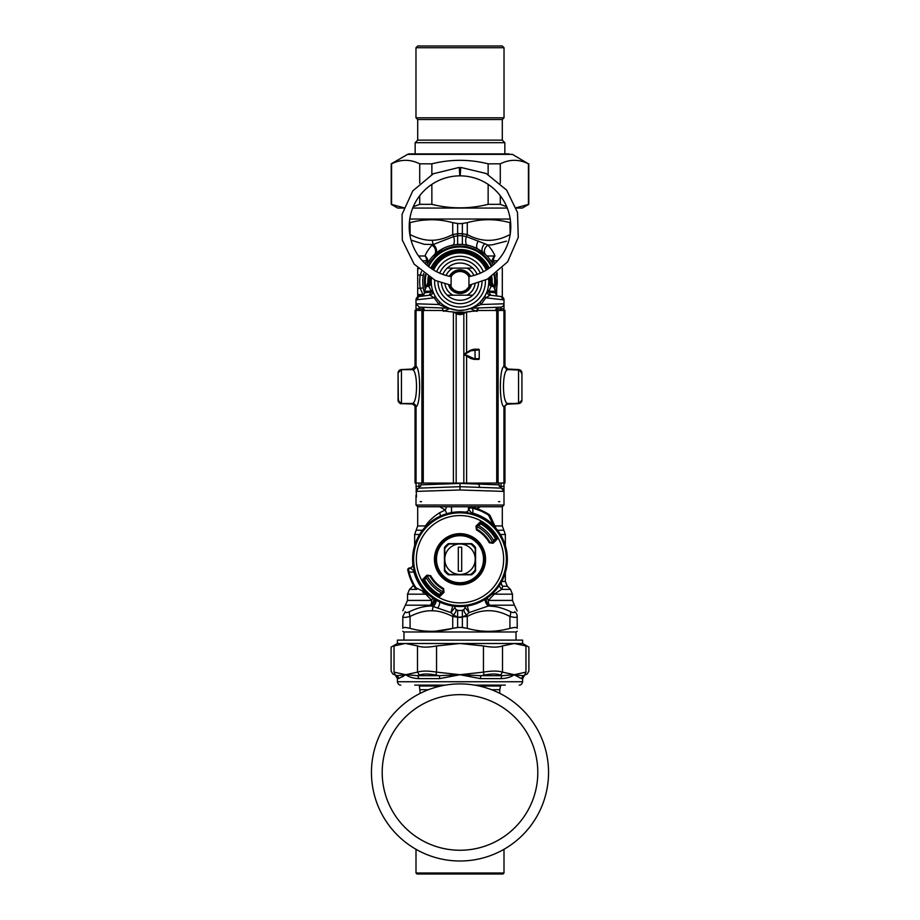 <?xml version="1.0" encoding="UTF-8"?>
<svg xmlns="http://www.w3.org/2000/svg" width="920" height="920" viewBox="0 0 920 920"><rect width="100%" height="100%" fill="white"/><g stroke="black" fill="none" stroke-linecap="round" stroke-linejoin="round"><path stroke-width="1.38" d="M421.509 501.676L420.187 501.676M498.49 501.676L499.813 501.676M416.472 497.03L416.001 483.057M418.531 488.129L416.001 491.406L421.072 484.851L460 483.425L460 489.98L416.001 491.406L418.531 488.129L460 486.703L479.791 487.381L478.664 484.104L460 483.425M460 489.98L503.999 491.406L501.469 488.129L503.999 491.406A3.381 3.381 0 0 0 501.469 488.129L498.928 484.851L478.664 484.104M501.032 310.408L501.032 308.844L503.999 308.844L503.999 303.784A3.381 3.381 0 0 1 500.733 307.165L472.397 308.154A3.381 2.668 -92 0 0 470.913 308.786L473.34 310.028A6.773 2.438 -118.6 0 0 473.685 311.259M473.34 310.028L476.422 311.339L477.871 307.959L475.065 308.062M480.148 302.197L480.999 304.52L485.806 297.827L503.999 299.885L503.999 303.784L480.999 304.52L471.856 308.108A3.381 2.898 67.8 0 0 470.867 308.303L470.913 308.786M474.593 307.303A3.381 0.839 61.4 0 0 473.788 306.912L476.157 305.474M472.155 307.74L471.293 308.119M476.514 305.221L479.734 302.599M480.24 302.116L484.874 296.125L485.806 297.827L490.095 295.182A3.381 3.381 97 0 1 487.301 290.755L488.577 291.927L495.259 292.825M431.319 279.323L431.399 278.587L430.41 278.484L429.341 279.231L429.341 283.647L431.319 279.323A3.381 1.069 4.7 0 1 430.502 279.945L430.41 278.484A29.762 29.762 0 0 1 430.468 277.978M432.296 289.409A6.773 2.357 -15.6 0 1 431.25 291.237A32.511 22.276 94 0 0 431.422 291.927L429.111 295.285L429.904 295.182A3.381 3.381 147.6 0 0 432.699 290.755L432.25 289.271M431.963 288.121L431.411 284.878M431.388 284.648L431.227 281.658M419.428 296.47L421.486 296.217C422.751 296.274 423.74 295.159 424.465 292.859L431.422 291.927L432.722 290.823M433.515 292.893L434.539 295.067M437.23 299.253L439.76 302.116L439.001 304.52L447.603 308.154A3.381 2.668 -88 0 1 449.086 308.786L449.132 308.303A3.381 2.898 112.2 0 0 448.143 308.108M440.013 302.358L441.255 303.485M444.486 305.888L448.592 308.073M470.867 308.303L464.991 309.994L458.735 310.408M457.861 310.35L449.788 308.556M486.553 292.733L484.874 296.125M487.703 289.409L487.301 290.755A3.381 3.381 0 0 0 490.095 295.182L490.889 295.285L488.577 291.927A32.522 22.287 -94 0 0 488.75 291.237L495.535 291.237L493.557 286.453L491.107 286.453L488.75 291.237A6.773 2.357 -164.4 0 1 487.703 289.409L487.841 288.914M488.681 279.404A6.773 6.75 175.5 0 0 490.659 283.647L491.107 286.453A6.773 6.336 180 0 1 488.773 281.658L488.773 281.796M488.647 284.361L488.129 287.684M493.534 286.453L490.659 283.647L489.497 279.945A3.381 1.069 -4.7 0 1 488.681 279.323L488.6 278.587L489.589 278.484A29.762 29.762 0 0 0 489.532 277.978M418.968 296.527L416.001 299.885L418.968 296.527L429.904 295.182L434.194 297.827L435.137 296.125M434.194 297.827L439.001 304.52L416.001 303.784L416.001 299.885A3.381 3.381 0 0 1 418.887 296.539A3.381 3.381 0 0 0 416.001 299.885L434.194 297.827M416.001 310.408L416.001 308.844L418.968 308.844L419.267 307.165L416.001 303.784L419.267 307.165L447.603 308.154M413.195 403.857L413.781 404.236A3.381 3.381 0 0 0 412.735 404.029L413.781 404.236A3.381 3.381 0 0 0 412.735 404.029L412.792 404.029M416.001 486.346L418.968 486.346L418.968 483.08M417.289 488.75L416.53 489.589M419.129 487.91L418.968 486.346L420.75 486.277M442.129 307.959L443.578 311.339L449.086 308.786M454.33 312.374L465.669 312.374A65.998 65.998 0 0 0 454.33 312.374M500.871 487.91L501.032 486.346L499.249 486.277M489.497 279.945L489.589 278.484L490.659 279.231L490.659 283.647L488.681 279.323M431.319 279.404A6.773 6.75 4.5 0 1 429.341 283.647L430.502 279.945M431.227 281.669A6.773 6.336 -0 0 1 428.892 286.453L429.341 283.647L426.466 286.453M398.061 400.315L401.327 403.627L400.2 403.282M398.372 401.672L398.061 373.025A3.381 3.381 -0 0 1 401.442 369.644L401.442 403.512A3.381 3.381 -0 0 1 398.061 400.131L398.061 400.108M398.372 371.519L398.061 372.922L401.327 369.553L399.533 370.139M398.164 372.082L398.061 372.899M413.666 368.989A3.381 3.381 0 0 1 412.735 369.15L401.304 369.553L413.666 368.989A3.381 3.381 0 0 1 412.735 369.15L413.137 369.299M416.001 308.844L416.001 303.784M429.341 279.231L428.904 284.061M429.157 277.207A31.165 31.165 0 0 0 428.904 279.588L426.443 286.453L428.892 286.453L431.25 291.237L424.465 291.237L426.443 286.453M429.111 295.285L426.489 295.608M426.098 292.64L428.547 292.307M429.904 295.182A3.381 3.381 83 0 0 432.699 290.755M492.936 285.752A6.773 6.704 1.4 0 1 492.142 282.452A32.154 32.154 0 0 1 492.108 283.337A32.154 32.154 0 0 0 492.142 282.452L491.763 276.632A32.154 32.154 0 0 1 492.073 279.415A32.154 32.154 0 0 0 491.763 276.632A32.154 32.154 0 0 1 492.142 282.452L493.557 286.453M492.142 282.658L491.096 279.588L491.096 284.061M490.843 277.207A31.165 31.165 0 0 1 491.096 279.588L490.659 279.231M495.937 309.016L501.032 308.844L500.733 307.165A3.381 3.381 0 0 0 503.999 303.784A3.381 3.381 0 0 1 500.733 307.165M490.889 295.285L493.511 295.608M490.095 295.182L501.032 296.527L503.999 299.885A3.381 3.381 0 0 0 501.112 296.539A3.381 3.381 0 0 1 503.999 299.885L501.032 296.527M503.999 308.844L503.999 310.408M506.402 369.495L520.467 370.139M506.333 368.989L518.684 369.553L521.939 373.048A3.381 3.381 180 0 0 518.558 369.667L518.558 403.512A3.381 3.381 180 0 0 521.939 400.131L521.939 373.048A3.381 3.381 180 0 0 518.558 369.667L508.334 369.644L504.953 366.263L504.953 310.408L478.457 310.488L466.049 312.006L463.806 313.651A64.653 64.653 180 0 0 463.806 313.639L463.806 313.651A8.464 8.464 -0 0 1 456.193 313.639L456.193 313.639A64.653 64.653 180 0 0 456.182 313.639L453.951 312.006L449.834 311.673M521.628 371.519L521.939 373.025A3.381 3.381 180 0 0 518.558 369.644L507.449 369.667L504.068 366.286A20.366 1.069 90 0 0 503.941 366.436C499.192 368.368 499.192 404.88 503.941 406.755A20.366 1.069 90 0 0 504.068 406.904L507.932 403.512M521.939 400.315L518.696 403.627L506.218 404.236A3.381 3.381 0 0 1 507.265 404.029L520.467 403.041M506.218 404.236A3.381 3.381 0 0 1 507.265 404.029L506.805 403.857M503.999 483.057L503.999 486.346L501.032 486.346L501.032 483.08M503.999 505.057L502.308 506.747L417.691 506.747L416.001 505.057L503.999 505.057L503.999 486.346M401.304 403.627L399.533 403.041M401.327 403.627L412.735 404.029L401.327 403.627M398.164 401.097L398.061 400.131L398.716 400.154M428.041 281.658A6.773 5.968 -137.6 0 1 426.788 286.108M427.857 282.452A32.154 32.154 0 0 0 427.926 283.889A32.154 32.154 0 0 1 427.857 282.452L428.237 276.632A32.154 32.154 0 0 0 427.857 282.452A6.773 6.704 178.6 0 1 427.064 285.752M491.958 281.658A6.773 5.968 -42.4 0 0 493.212 286.108M500.572 296.47L498.513 296.217C497.053 296.136 496.064 295.021 495.535 292.859L495.535 291.237M521.939 372.864L521.835 372.082M521.628 401.672L521.835 401.097M430.813 268.18A32.154 32.154 0 0 1 489.187 268.18L477.33 254.575L460 249.504L442.669 254.575L430.813 268.18M424.465 292.755A37.237 37.237 0 0 1 423.683 273.435L423.648 273.619M426.719 264.971A37.237 37.237 0 0 1 493.281 264.971M497.156 279.255L496.317 273.435A37.237 37.237 0 0 1 495.535 292.755M496.098 290.777L496.294 289.972M494.649 263.741L493.384 260.774A6.773 3.53 151.7 0 0 492.763 263.983L492.556 263.591M492.418 263.35L492.05 262.717M491.889 262.441L488.738 257.991M492.775 263.983A6.773 6.083 151.7 0 1 494.948 255.99C493.948 253.011 491.625 249.366 487.968 245.053A6.773 5.244 133.7 0 0 485.714 254.736L477.848 248.986L473.029 246.79M469.637 245.697L462.369 244.398L456.343 244.605M454.308 244.869L449.385 245.973M442.692 248.699L432.561 256.496M431.319 257.922L427.225 263.983A6.773 6.083 28.3 0 0 425.051 255.99C426.052 253.011 428.375 249.366 432.032 245.053A6.773 5.244 46.3 0 1 434.286 254.736L435.24 253.851A6.773 4.853 48.3 0 0 433.274 244.524L424.223 244.317L411.044 240.097M423.096 286.603L423.211 287.419M422.774 281.991A37.064 36.904 -90 0 0 423.28 287.81L423.327 288.075M421.452 271.607L420.233 274.953L423.28 275.517A37.064 36.904 -90 0 0 422.774 281.336M423.487 288.972L424.327 292.33M473.915 275.459A15.226 15.226 0 0 0 466.98 268.123L447.223 268.123A18.619 18.619 0 0 0 442.853 274.424M441.428 282.877A18.619 18.619 0 0 0 472.776 295.205A18.619 18.619 0 0 0 478.572 282.877M472.776 295.205L447.223 295.205M477.147 274.424A18.619 18.619 0 0 0 447.223 268.123M466.98 268.123L472.776 268.123M461 310.419A28.773 28.773 0 0 0 488.6 278.507A28.773 28.773 0 0 1 461 310.419A28.773 28.773 0 0 1 431.399 278.507A28.773 28.773 0 0 0 461 310.419M486.323 270.055A28.773 28.773 0 0 0 433.676 270.055A28.773 28.773 0 0 1 486.323 270.055M475.226 559.21A15.226 15.226 0 0 1 460 574.448L449.293 574.448A18.619 18.619 0 0 1 444.774 569.917L444.774 559.21A15.226 15.226 0 0 1 460 543.984A15.226 15.226 0 0 1 475.226 559.21L475.226 569.917A18.619 18.619 0 0 1 470.706 574.448L460 574.448A15.226 15.226 0 0 1 444.774 559.21L444.774 548.515A18.619 18.619 0 0 1 449.293 543.984L470.706 543.984A18.619 18.619 0 0 1 475.226 548.515L475.226 559.21M461.69 571.205L461.69 547.216L458.309 547.216L458.309 571.205L461.69 571.205M415.253 588.202A53.314 53.314 0 0 1 407.997 570.929A1.69 1.254 -12.7 0 1 408.537 569.71L409.561 568.019C412.206 569.02 413.666 570.389 413.954 572.102L409.066 572.033A52.52 52.52 0 0 0 415.921 587.765A3.381 1.805 -65 0 0 416.668 589.432A3.381 3.381 0 0 1 415.253 588.202L415.921 587.765L425.787 592.618L426.351 592.066L429.651 595.608A47.392 47.392 0 0 0 496.386 528.862L496.834 529.862A3.381 3.369 -25 0 1 496.409 529.184L493.407 524.998A47.817 47.817 0 0 0 472.88 513.164L472.673 513.923L465.06 512.141C467.291 512.118 468.544 510.991 468.797 508.772L470.499 507.748A1.69 1.254 -77.3 0 1 471.718 507.207L472.822 508.288L472.88 513.164C471.166 512.889 469.809 511.416 468.797 508.772L470.833 507.012L471.718 507.207A53.314 53.314 0 0 1 488.98 514.476L488.554 515.142A3.381 1.805 155 0 1 490.21 515.878A3.381 3.381 0 0 0 488.98 514.476M470.499 507.748L472.822 508.288A52.52 52.52 0 0 1 488.554 515.142L493.407 524.998L492.855 525.561L496.834 529.862M495.73 537.843A41.63 41.63 0 0 0 495.581 537.591L495.006 536.682A41.63 41.63 0 0 0 495.006 536.682A41.63 41.63 0 0 0 481.643 523.653A41.63 41.63 0 0 0 481.367 523.48M495.558 537.567A41.63 41.63 0 0 0 495.098 536.82M424.269 580.589A41.63 41.63 0 0 0 424.419 580.83L424.994 581.75A41.63 41.63 0 0 0 424.994 581.75A41.63 41.63 0 0 0 438.633 594.941M468.797 508.737C468.544 510.956 467.291 512.083 465.06 512.095A47.392 47.392 0 0 0 412.884 564.27L412.884 564.27C412.896 566.513 411.78 567.755 409.561 568.019L409.457 568.019A1.69 1.69 0 0 0 407.801 570.055A53.314 53.314 0 0 0 407.997 570.929L409.457 568.019A1.69 1.69 0 0 0 407.801 570.055A53.314 53.314 0 0 0 407.997 570.929L409.066 572.033L408.537 569.71M471.672 543.639L448.327 543.639A19.458 19.458 0 0 0 444.429 547.538L444.429 570.894A19.458 19.458 0 0 0 448.327 574.781L471.672 574.781A19.458 19.458 0 0 0 475.571 570.894L475.571 547.538A19.458 19.458 0 0 0 471.672 543.639M481.539 547.446A24.541 24.541 0 0 0 439.047 546.445A24.541 24.541 0 0 0 459.425 583.751A24.541 24.541 0 0 0 481.539 547.446A24.541 24.541 0 0 0 439.047 546.445A24.541 24.541 0 0 0 459.425 583.751A24.541 24.541 0 0 0 481.539 547.446M409.515 568.019C411.746 567.755 412.861 566.513 412.884 564.27L414.713 571.884L413.954 572.102A47.817 47.817 0 0 0 425.787 592.618L429.962 595.631A3.381 3.369 -65 0 1 430.64 596.045M422.786 592.284L428.904 595.136A3.415 3.415 32.1 0 1 429.651 595.608M496.409 529.184L490.21 515.878M496.386 528.862A3.415 3.415 57.9 0 1 495.914 528.115M495.006 536.682L496.627 536.9A42.883 42.883 0 0 0 482.322 522.594L482.666 522.019A43.562 43.562 0 0 1 497.202 536.544L496.374 538.971L495.132 538.832A1220.07 42.584 -45 0 1 493.925 540.12L494.281 540.764L492.671 542.455A36.719 36.719 0 0 0 476.767 526.539L478.446 524.941A28317.427 988.252 -45 0 1 479.09 525.297A1220.07 42.584 -45 0 1 480.389 524.089L482.528 524.204L482.322 522.594L480.24 522.836L480.389 524.089M424.867 579.6A1220.07 42.584 135 0 1 426.075 578.312L425.718 577.656L427.409 575.897L430.698 575.678A33.614 33.614 0 0 0 443.532 588.512L442.957 589.145L443.566 591.779L443.21 589.11A34.281 34.281 0 0 1 430.111 576.012L426.96 575.161L423.142 578.979L424.867 579.6L424.419 580.83M443.313 591.813L441.554 593.492A28317.427 988.252 135 0 1 440.91 593.135A1220.07 42.584 135 0 1 439.61 594.343L437.471 594.228L437.678 595.838L439.76 595.585L439.61 594.343M495.132 538.832L495.581 537.591M427.409 575.897L423.625 579.45L423.372 581.532A42.883 42.883 0 0 0 437.678 595.838L437.334 596.413A43.562 43.562 0 0 1 422.797 581.889L424.994 581.75M430.065 576.253A34.442 34.442 0 0 0 442.957 589.145M444.049 592.25L440.243 596.068L439.76 595.585L443.566 591.779L444.049 592.25L443.532 588.512M489.934 542.179L489.302 542.754A33.614 33.614 0 0 0 476.468 529.909L477.043 529.287A34.442 34.442 0 0 1 489.934 542.179L492.556 542.788L489.888 542.42A34.281 34.281 0 0 0 476.79 529.322L475.95 526.171L476.468 529.909M476.767 526.539L477.043 529.287M475.95 526.171L479.757 522.365L480.24 522.836L476.686 526.62M496.857 539.453L493.039 543.26L492.556 542.788L496.374 538.971L496.857 539.453A2.357 2.346 -83.2 0 0 497.202 536.544M471.718 507.207A53.314 53.314 0 0 0 470.833 507.012L470.833 507.012A1.69 1.69 0 0 0 468.797 508.679A1.69 1.69 0 0 1 470.833 507.012A53.314 53.314 0 0 1 471.718 507.207M477.181 508.748L480.251 506.747M496.547 295.274L497.191 272.734M441.968 593.135A38.421 38.421 0 0 1 426.075 577.242M478.032 525.297A38.421 38.421 0 0 1 493.925 541.178M443.233 591.894A36.719 36.719 0 0 1 427.328 575.977M439.323 594.561A40.951 40.951 0 0 1 424.649 579.899M480.677 523.859A40.951 40.951 0 0 1 495.351 538.534M505.356 572.941L505.356 581.463L507.334 586.247L502.815 586.247A6.773 6.428 25.3 0 1 500.802 583.326M501.135 582.751A6.773 6.118 90 0 0 502.815 586.247L501.584 589.386L494.247 594.17L512.463 594.17L512.463 600.415L514.452 605.199L489.348 605.199A6.773 5.255 52.2 0 1 486.059 598.793M493.499 592.733L494.247 594.17L488.29 600.415A6.773 3.059 52.2 0 1 487.289 597.954M494.603 606.51L488.44 605.981L469.05 612.582L465.037 607.407M464.428 608.879L464.243 609.109C463.427 610.455 464.209 612.421 466.624 614.997L469.05 612.582L467.107 605.268M465.52 606.28L465.072 607.05A3.381 3.381 0 0 1 462.369 610.202L462.369 627.452A110.664 110.664 0 0 1 457.631 627.452L457.631 617.274L452.732 616.457A6.773 3.105 -63.1 0 1 453.376 614.997L450.949 612.582L452.893 605.268M417.691 268.088L417.691 295.492L422.522 295.918M439.737 602.048A6.773 3.91 -61.4 0 1 437.667 608.062L450.949 612.582L454.963 607.372L454.48 606.28M462.369 250.585L462.369 249.596M483.195 252.54A6.773 4.358 128.5 0 1 484.759 243.696L487.968 245.053L492.441 244.8L506.448 241.166M512.463 600.415L488.29 600.415A6.773 3.645 90 0 0 489.348 605.199A66.516 25.668 170.7 0 1 488.44 605.981C495.213 605.992 502.573 607.89 510.519 611.662C513.141 612.881 514.544 612.881 514.74 611.662C515.384 603.991 515.384 603.991 514.74 611.662A6.773 6.198 180 0 1 517.201 616.457C517.04 617.665 514.613 617.665 509.933 616.457A6.773 3.105 -63.1 0 0 510.519 611.662M467.44 245.18A6.773 2.864 101.5 0 1 466.336 236.566L462.369 235.784L462.369 233.761L467.268 234.577C481.493 242.259 495.707 242.259 509.933 234.577A6.773 3.105 -116.9 0 1 510.082 234.98M484.759 243.696L466.336 236.566A6.773 3.105 -63.1 0 0 467.268 234.577L467.268 222.663L462.369 223.456L462.369 244.398L457.631 244.398L457.631 223.583L462.369 223.583M485.127 599.391A6.773 5.152 -126.4 0 0 488.44 605.981M499.157 585.902L501.584 589.386L510.485 589.386L501.584 589.386M455.032 607.729L454.813 606.314A3.381 3.381 0 0 1 454.928 607.05L454.928 607.05A3.381 3.381 0 0 0 457.631 610.202L457.631 617.274L467.268 616.457A6.773 3.105 -116.9 0 0 466.624 614.997L462.369 617.078M455.641 608.971L455.756 609.109C456.573 610.455 455.791 612.421 453.376 614.997L457.631 617.078M465.037 607.372L465.072 607.05A3.381 3.381 0 0 1 465.186 606.314L465.072 607.05L465.186 606.314M473.248 506.747L473.846 507.736M468.464 508.369L468.878 506.747A3.381 3.381 0 0 0 468.464 508.369L468.464 508.254M452.559 245.18A6.773 2.864 78.5 0 0 453.663 236.566L433.274 244.524A6.773 3.381 -91.6 0 1 432.434 240.258C438.518 240.2 445.28 238.303 452.732 234.577L457.631 233.761L457.631 235.784L453.663 236.566A6.773 3.105 -116.9 0 1 452.732 234.577L452.732 222.663C438.506 218.764 424.292 218.764 410.067 222.663L409.365 222.835M417.691 268.858L418.428 268.835M423.361 295.354L422.981 294.653L423.867 294.768M417.691 294.457L422.981 294.653L420.233 288.374L423.28 287.81M437.667 608.062L431.56 605.981A66.481 25.656 -170.7 0 1 430.652 605.199A6.773 5.255 127.8 0 0 433.941 598.793M517.201 616.457C517.201 608.775 517.201 608.775 517.201 616.457L517.201 628.371L517.201 616.457M514.452 605.199L517.201 610.995M462.369 627.578L467.268 628.371L462.369 627.452A110.664 110.664 180 0 1 457.631 627.452L452.732 628.371C438.506 632.27 424.292 632.27 410.067 628.371C405.398 627.198 402.983 627.198 402.799 628.371L402.799 616.457L402.799 628.371C402.799 632.27 402.799 632.27 402.799 628.371C402.799 632.27 402.799 632.27 402.799 628.371M410.067 628.371L410.067 616.457C405.386 617.665 402.96 617.665 402.799 616.457C402.799 608.775 402.799 608.775 402.799 616.457L405.26 611.662C404.616 603.991 404.616 603.991 405.26 611.662C405.444 612.881 406.858 612.881 409.48 611.662C417.427 607.89 424.787 605.992 431.56 605.981A6.773 5.152 -53.6 0 0 434.872 599.391M403.983 640.113L403.983 631.982L516.016 631.982L517.201 631.304M510.151 234.519L509.933 222.663C495.707 218.73 481.493 218.73 467.268 222.663L462.369 223.456M457.631 223.583L452.594 222.628M409.803 219.04L510.197 219.04M451.536 508.369L451.467 512.601A3.381 3.381 0 0 0 451.536 511.934L451.536 508.369A3.381 3.381 0 0 0 451.122 506.747L451.536 508.265M462.369 610.455L457.631 610.455M446.786 513.705L445.165 510.013L439.714 512.704C433.504 516.603 428.731 521.019 425.408 525.952A6.773 4.542 -140.3 0 1 425.626 526.596M446.752 506.747L445.165 510.013L439.714 506.724M425.994 593.779L422.993 592.376M432.71 597.954L431.71 600.415L425.753 594.17L407.537 594.17L409.515 589.386L416.587 589.386M436.149 600.162A6.773 4.715 -55.8 0 1 433.251 606.544A6.773 3.381 -88.4 0 0 432.434 610.776C425.73 610.455 418.266 612.352 410.067 616.457A6.773 3.105 -116.9 0 1 409.48 611.662M509.933 628.371L509.933 616.457C495.707 608.775 481.493 608.775 467.268 616.457L467.268 628.371C481.493 632.304 495.707 632.304 509.933 628.371C514.602 627.198 517.017 627.198 517.201 628.371C517.201 632.27 517.201 632.27 517.201 628.371C517.201 632.27 517.201 632.27 517.201 628.371M452.444 628.452L435.643 631.178M457.631 627.578L452.732 628.371L452.732 616.457C445.28 612.731 438.518 610.834 432.434 610.776M510.634 222.835L509.933 222.663M422.924 220.202L430.261 219.742M457.631 223.456L452.732 222.663M427.236 263.983A6.773 3.53 28.3 0 0 426.615 260.774L425.35 263.741M457.631 250.585L457.631 249.596M446.407 311.27L441.542 310.488L415.046 310.408L415.046 366.263L411.666 369.644L401.442 369.644A3.381 3.381 -0 0 0 398.061 373.048L398.061 400.131A3.381 3.381 -0 0 0 401.442 403.512L412.551 403.512A3.381 3.381 -88.4 0 1 415.932 406.904L412.068 403.512M449.558 311.65L441.542 310.488L415.046 310.408M398.061 400.131C399.487 403.247 400.614 404.374 401.442 403.512L412.551 403.512A16.985 1.069 -90 0 0 412.678 403.385C417.795 401.833 417.795 371.404 412.678 369.794A16.985 1.069 -90 0 0 412.551 369.667A3.381 3.381 91.6 0 0 415.932 366.286L415.046 366.263M470.453 311.65L466.049 312.006L463.829 313.639L456.171 313.639L456.171 483.115L504.953 483.034L504.953 406.87M453.951 312.006L456.171 313.639M415.932 406.904A20.366 1.069 -90 0 0 416.058 406.755C420.808 404.88 420.808 368.368 416.058 366.436A20.366 1.069 -90 0 0 415.932 366.286M504.068 406.904L507.449 403.512A16.985 1.069 90 0 1 507.322 403.385C502.205 401.833 502.205 371.404 507.322 369.794L503.941 366.436L503.941 310.431L498.111 310.466L498.111 483.092M411.666 369.644L401.442 369.667A3.381 3.381 -0 0 0 398.061 373.048L398.061 373.025M412.678 403.385L416.058 406.755L416.058 483.057L456.171 483.115M415.046 406.87L415.046 483.034L416.058 483.057M508.334 369.644L507.449 369.667A16.985 1.069 90 0 0 507.322 369.794M473.558 311.27L478.457 310.488L498.111 310.466M475.168 349.899L475.835 349.221L474.099 349.232L473.857 349.91L478.549 349.221A0.678 0.678 -0 0 1 479.228 349.899L478.549 349.221L474.099 349.232L470.706 350.141L475.824 349.221M466.049 312.006L470.178 311.673M503.941 310.431L504.953 310.408M521.939 381.386L521.939 397.417M474.996 349.232L475.122 358.708L479.228 358.708C477.629 359.57 481.424 359.386 474.996 359.386L478.549 359.375A0.678 0.678 180 0 0 479.228 358.708L479.228 349.899L471.063 350.727L464.669 354.315L474.202 358.708L474.099 359.386L475.122 358.708L474.202 358.708M470.706 358.478L474.099 359.386L470.706 358.478L464.496 354.89A0.678 0.678 -0 0 1 464.163 354.303L464.163 354.303A0.678 0.678 -0 0 1 464.496 353.717L464.496 354.89L470.706 358.478L471.063 357.891M474.202 349.91L473.949 349.232L470.706 350.141L464.496 353.717A0.678 0.678 0 0 0 464.163 354.303A0.678 0.678 -0 0 1 464.496 353.717L470.706 350.141L471.063 350.727M450.673 285.131L435.263 280.45L414.126 264.109L402.327 240.143L402.063 214.337L412.792 190.865L433.308 173.754L459.264 167.405L459.793 175.858A50.772 50.772 0 0 0 451.179 276.632L451.041 286.453A10.154 10.154 0 0 0 468.959 286.453L469.556 285.096A10.154 10.154 0 0 1 468.959 286.453L468.959 276.874A10.154 10.154 0 0 0 451.041 276.874M468.959 276.874L468.82 276.632A50.772 50.772 0 0 0 460.207 175.858L460.736 167.405L486.243 173.535L506.609 190.083L517.511 212.462L518.259 237.36L507.621 261.866L487.301 279.208L469.326 285.131M450.443 285.096L451.041 286.453A10.154 10.154 0 0 1 450.443 285.096A10.154 10.154 0 0 0 451.041 286.453M454.319 271.262A11.845 11.845 0 0 0 449.443 276.299A11.845 11.845 0 0 1 470.557 276.299A11.845 11.845 0 0 0 454.319 271.262M448.569 284.752A11.845 11.845 0 0 0 471.431 284.752A11.845 11.845 0 0 1 448.569 284.752M455.135 272.745A10.154 10.154 0 0 0 451.202 276.586A10.154 10.154 0 0 1 468.797 276.586A10.154 10.154 0 0 0 455.135 272.745M451.202 286.741A10.154 10.154 0 0 0 458.7 291.732A10.154 10.154 0 0 1 451.202 286.741M407.617 154.353L512.382 154.353L409.342 153.893A3.438 3.438 0 0 0 407.617 154.353L391.218 163.829L391.218 204.332L403.857 207.748M410.998 153.893L509.001 153.893M512.382 154.353L528.425 163.829C519.041 159.16 509.668 159.16 500.284 163.829L488.14 163.829C469.384 159.16 450.616 159.16 431.859 163.829L419.716 163.829C410.331 159.16 400.959 159.16 391.575 163.829L391.218 163.829M516.143 207.748L528.781 204.332L522.33 208.058L516.246 208.058M507.253 208.058L412.746 208.058M403.753 208.058L397.67 208.058L391.218 204.332M413.287 206.758L419.716 204.332L431.859 204.332C450.616 209.001 469.384 209.001 488.14 204.332L500.284 204.332L506.713 206.758M391.575 163.829L391.575 204.332M419.716 204.332L419.716 195.73M419.716 183.206L419.716 163.829M431.859 163.829L431.859 174.512M431.859 184.368L431.859 204.332M528.425 204.332L528.425 163.829M500.284 163.829L500.284 183.206M500.284 195.73L500.284 204.332M488.14 204.332L488.14 184.368M488.14 174.512L488.14 163.829M439.392 874L502.987 874L503.999 872.988L416.001 872.988L417.013 874L439.392 874M479.205 686.009L500.618 686.009L499.767 689.701L491.51 689.701M420.233 693.335L419.382 686.009L440.795 686.009M414.702 685.124L419.382 685.124L419.382 686.009M505.298 685.124L474.685 685.124M394.047 645.943L394.047 672.129C390.137 670.737 390.137 670.737 394.047 672.129L395.301 675.061L396.888 675.694L405.766 674.716L417.749 675.694L418.853 678.626C413.344 678.385 408.974 677.085 405.766 674.716L417.496 672.129C421.889 670.737 428.248 670.737 436.551 672.129L435.93 675.061C428.743 673.67 423.223 673.67 419.37 675.061L417.496 672.129L417.496 645.943L405.766 643.494A108.491 54.245 -90 0 0 405.03 643.505L397.382 643.494L397.382 640.113L522.617 640.113L522.617 643.494L405.041 643.494L394.047 645.943C390.149 647.507 390.149 647.507 394.047 645.943L394.013 672.117M417.496 645.943C421.9 647.507 428.248 647.507 436.551 645.943L436.551 672.129L460 674.716L439.691 678.626L418.853 678.626M435.93 675.061L439.139 675.694L460 674.716L483.448 672.129L483.448 645.943C491.751 647.507 498.099 647.507 502.504 645.943L502.504 672.129L500.629 675.061C496.777 673.67 491.257 673.67 484.069 675.061L483.448 672.129C491.751 670.737 498.111 670.737 502.504 672.129L514.234 674.716A84.962 25.461 49 0 0 514.993 674.946L523.112 675.694L524.699 675.061L525.952 672.129C529.862 670.737 529.862 670.737 525.952 672.129L525.952 645.943C529.851 647.507 529.851 647.507 525.952 645.943L514.234 643.494L502.504 645.943M483.448 645.943L460 643.494L436.551 645.943M524.699 675.061C528.022 673.67 528.022 673.67 524.699 675.061L525.653 674.659M395.301 675.061C391.978 673.67 391.978 673.67 395.301 675.061C391.978 673.67 391.978 673.67 395.301 675.061M439.691 678.626A3.381 1.092 -90 0 0 439.139 675.694L417.749 675.694L419.37 675.061M522.617 643.494L528.896 647.128L528.896 671.082L527.206 674.015L523.112 675.694L521.456 678.626L514.958 675.199A57.695 2.633 -142.2 0 1 514.234 674.716C511.025 677.085 506.655 678.385 501.147 678.626L480.309 678.626L460 674.716L480.861 675.694L484.069 675.061M500.629 675.061L502.251 675.694L514.234 674.716L525.952 672.129M402.558 676.821L403.409 676.28M397.382 643.494L391.103 647.128L391.103 671.082L392.794 674.015L396.888 675.694A3.381 3.323 -90 0 1 398.544 678.626L397.382 678.626L397.382 681.743C397.992 684.077 399.119 685.204 400.763 685.124M394.047 672.129L405.766 674.716L398.544 678.626M501.147 678.626A3.381 2.219 -90 0 1 502.251 675.694L480.861 675.694L480.309 678.626M497.26 685.124L498.928 685.124M445.315 685.124L419.382 685.124M460 683.905A88.55 88.55 0 0 0 371.45 772.455A88.55 88.55 0 0 0 460 861.005A88.55 88.55 0 0 0 548.55 772.455A88.55 88.55 0 0 0 460 683.905M415.978 47.725L504.022 47.725L502.297 46L417.703 46L415.978 47.725L415.978 117.806L504.022 117.806L504.022 47.725M504.022 117.806L502.297 119.531L417.703 119.531L415.978 117.806M502.297 119.531L502.297 140.139L417.703 140.139L417.703 119.531M502.297 140.139L504.838 142.68L415.161 142.68L417.703 140.139M415.161 153.893L415.161 142.68M498.928 483.092L498.928 484.851L501.469 488.129L479.791 487.381M478.538 307.935L477.043 311.316M418.968 310.408L418.968 308.844L424.062 309.016M487.174 269.525A29.762 29.762 0 0 0 432.825 269.525M521.284 373.025L521.939 373.025M431.641 268.743A31.165 31.165 0 0 1 488.359 268.743M494.247 287.247A34.696 34.696 0 0 0 494.063 275.091M491.268 266.639A34.696 34.696 0 0 0 428.731 266.639M425.937 275.091A34.696 34.696 0 0 0 425.753 287.247M425.097 288.362A35.535 35.535 0 0 1 425.178 274.551M428.053 266.098A35.535 35.535 0 0 1 491.947 266.098M494.822 274.551A35.535 35.535 0 0 1 494.902 288.362M453.019 268.123A15.226 15.226 0 0 0 446.085 275.459M444.935 283.923A15.226 15.226 0 0 0 453.019 295.205M466.98 295.205A15.226 15.226 0 0 0 475.065 283.923M480.297 273.171A21.999 21.999 0 0 0 439.702 273.171M438 281.635A21.999 21.999 0 0 0 460 303.669A21.999 21.999 0 0 0 481.999 281.635M434.654 280.174A25.38 25.38 0 0 0 460.874 307.038A25.38 25.38 0 0 0 485.346 280.174M483.356 271.71A25.38 25.38 0 0 0 436.643 271.71M416.702 553.633A43.654 43.654 0 0 0 476.813 599.506A43.654 43.654 0 0 0 486.484 524.515A43.654 43.654 0 0 0 416.702 553.633M414.011 553.276A46.368 46.368 0 0 0 468.567 604.785A46.368 46.368 0 0 0 500.687 536.981A46.368 46.368 0 0 0 414.011 553.276M482.425 546.963A25.553 25.553 0 0 0 438.173 545.916A25.553 25.553 0 0 0 459.402 584.764A25.553 25.553 0 0 0 482.425 546.963M480.642 547.941A23.529 23.529 0 0 0 439.909 546.974A23.529 23.529 0 0 0 459.448 582.728A23.529 23.529 0 0 0 480.642 547.941M426.351 592.066A47.023 47.023 0 0 1 414.713 571.884M472.673 513.923A47.023 47.023 0 0 1 492.855 525.561M437.334 596.413A2.357 2.346 -6.8 0 0 440.243 596.068M422.797 581.889A2.357 2.346 -83.2 0 1 423.142 578.979M426.96 575.161L430.698 575.678M482.666 522.019A2.357 2.346 -6.8 0 0 479.757 522.365M493.039 543.26L489.302 542.754M502.308 506.747L502.308 525.952L494.902 525.952M483.126 260.774L484.449 260.774M497.582 260.774L493.384 260.774A6.773 5.336 -90 0 1 494.948 255.99L486.967 255.99M479.354 255.99L477.664 255.99M505.356 581.463L501.837 581.463M500.434 534.509L505.356 534.509L500.434 534.509M491.993 594.17L494.247 594.17M502.308 525.952L503.838 530.231L497.49 530.231M477.848 248.986A6.773 3.461 118.6 0 1 478.25 241.028M477.641 506.747L478.181 508.139M462.369 617.355L457.631 617.355M462.369 235.681L457.631 235.681M462.369 233.668L457.631 233.668M417.691 288.224L420.233 288.374A40.468 40.307 -90 0 1 420.233 274.953L417.691 275.103M432.434 240.258C425.73 240.58 418.266 238.683 410.067 234.577L410.067 222.663M405.547 605.199L430.652 605.199A6.773 3.645 90 0 0 431.71 600.415L407.537 600.415L402.799 610.765M422.418 260.774L426.615 260.774A6.773 5.336 90 0 0 425.051 255.99L418.577 255.99M440.507 516.028L439.714 512.704M417.691 506.747L417.691 525.952L425.408 525.952A6.773 5.531 -90 0 1 425.35 526.884M419.566 534.509L414.644 534.509L414.644 545.491M414.046 586.247L412.666 586.247L409.515 589.386M422.51 530.231L416.162 530.231L414.644 534.509M435.551 260.774L436.873 260.774M416.058 310.431L416.058 366.436L412.678 369.794M507.322 403.385L503.941 406.755L503.941 483.057M421.889 310.466L421.889 483.092M423.28 310.466L423.28 483.092M463.829 313.639L463.829 483.115M466.589 311.972L466.589 352.509M466.589 356.097L466.589 483.115M453.41 311.972L453.41 483.115M496.719 310.466L496.719 483.092M518.558 403.512L507.449 403.512L518.558 403.512L521.939 400.131M504.068 366.286L504.953 366.263M470.062 276.402A11.35 11.35 0 0 0 449.937 276.402M449.109 284.855A11.35 11.35 0 0 0 470.89 284.855M468.959 286.453A10.154 10.154 0 0 0 469.556 285.096M450.662 276.54A10.649 10.649 0 0 1 469.338 276.54M470.108 284.993A10.649 10.649 0 0 1 449.891 284.993M420.233 689.701L428.49 689.701M524.308 675.694L522.617 678.626L521.456 678.626M522.617 678.626L522.617 681.743L397.382 681.743M460 694.646A77.809 77.809 0 0 1 527.378 811.359A77.809 77.809 0 0 1 392.622 811.359A77.809 77.809 0 0 1 460 694.646M421.072 484.851L421.072 483.092M495.535 310.615C496.144 308.327 497.225 307.199 498.812 307.234M424.465 310.615C423.66 308.188 422.567 307.061 421.199 307.234L421.21 307.234M413.781 404.236L412.827 404.029M424.465 292.859L424.465 291.237M416.001 505.057L416.001 495.293M468.797 508.679L470.833 507.012M502.308 268.088L502.308 299.702M503.838 530.231L505.356 534.509L505.356 545.491M507.334 586.247L510.485 589.386L512.463 594.17M468.464 508.484L468.464 510.209M516.016 640.113L516.016 631.982M457.631 244.501L455.503 244.697M451.536 511.842L451.536 508.495M403.983 631.982L402.799 631.304M413.482 585.258L412.666 586.247M407.537 594.17L407.537 600.415M417.691 525.952L416.162 530.231M417.691 295.492L417.691 299.702M470.706 350.141L464.496 353.717M464.163 354.303L464.163 354.303A0.678 0.678 0 0 0 464.496 354.89M474.996 359.386L474.099 359.386M528.781 163.829L528.781 204.332M499.767 693.335L499.767 689.701M416.001 849.298L416.001 872.988M503.999 849.298L503.999 872.988M500.618 685.124L500.618 686.009M395.692 675.694L397.382 678.626M522.617 681.743C522.031 684.066 520.904 685.193 519.236 685.124M504.838 142.68L504.838 153.893"/></g></svg>
